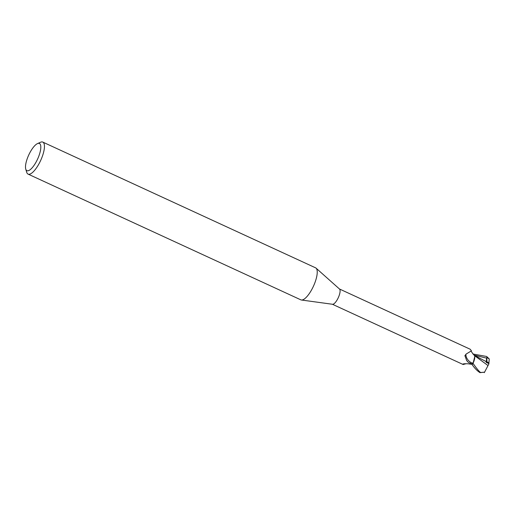 <?xml version="1.0" encoding="UTF-8"?>
<svg xmlns="http://www.w3.org/2000/svg" width="515" height="515" viewBox="0 0 515 515"><rect width="100%" height="100%" fill="white"/><g stroke="black" fill="none" stroke-linecap="round" stroke-linejoin="round"><path stroke-width="0.77" d="M37.524 143.582L40.563 142.249A17.619 5.736 114.7 0 1 42.809 142.095L315.598 267.839A17.619 5.736 114.7 0 1 316.075 268.154A17.619 5.736 114.7 0 1 312.251 288.638A17.619 5.736 114.7 0 1 301.391 300.007A17.619 5.736 114.7 0 1 300.844 299.846L28.055 174.102A17.619 5.736 114.7 0 1 26.709 172.3L25.75 169.12A14.98 4.88 114.7 0 1 29.735 152.981A14.98 4.88 114.7 0 1 37.524 143.582A14.98 4.88 114.7 0 1 36.591 161.131A14.98 4.88 114.7 0 1 25.75 169.12M316.075 268.154L339.546 289.063A8.414 2.742 114.7 0 1 337.718 298.842A8.414 2.742 114.7 0 1 332.536 304.275L301.391 300.007M42.809 142.095A17.619 5.736 114.7 0 1 39.468 162.894A17.619 5.736 114.7 0 1 28.055 174.102M486.849 361.82L486.385 362.444L486.849 361.82L488.059 362.38L487.699 363.062M472.152 364.401L472.165 364.652A8.768 2.852 114.7 0 0 473.105 363.262L474.766 356.567L473.105 363.262A8.768 2.852 114.7 0 1 472.165 364.652L472.165 364.678C474.74 368.354 477.353 371.012 480.006 372.654L484.564 372.165L480.675 372.519C479.343 371.791 476.8 368.74 473.047 363.378L474.521 359.135A7.558 2.459 114.7 0 1 473.394 362.547A8.414 2.742 114.7 0 1 472.178 364.408L468.386 363.815C464.131 363.603 462.393 363.835 463.178 364.504L462.934 364.015M473.394 362.547L472.158 363.178C471.013 363.603 469.68 363.268 468.167 362.187L466.584 360.352L464.897 355.601M464.923 355.942L465.953 354.178L471.425 350.837L470.208 349.247L339.437 288.973M465.895 363.745A9.585 5.041 165.7 0 0 463.178 364.504L465.985 363.738M332.394 304.256L463.165 364.53M472.158 363.178A9.096 6.766 33.2 0 1 465.953 354.178M468.167 362.187A9.553 7.107 33.2 0 1 466.912 360.809A9.553 7.107 33.2 0 1 466.745 360.59M471.425 350.837C470.813 350.94 471.753 352.427 474.244 355.298A7.558 2.459 114.7 0 1 474.521 359.135M472.892 353.998L486.643 356.47L489.25 358.955L486.772 357.429L486.971 362.721M486.772 357.429L486.154 362.335L488.98 363.661M488.04 365.521L484.312 372.654M474.489 355.588L488.02 365.566M489.005 363.603L487.95 365.695M486.289 361.685L473.993 355.144M489.25 358.955L488.928 362.83L486.945 361.884M487.905 362.669L488.568 362.663A3.966 1.294 114.7 0 1 488.626 362.669M473.047 363.378A8.813 2.871 114.7 0 1 472.165 364.678M486.772 358.17L474 355.099M480.675 372.519A8.813 2.871 114.7 0 1 480.006 372.654M466.912 360.809L466.584 360.352M472.158 364.517L471.637 364.279"/></g></svg>
